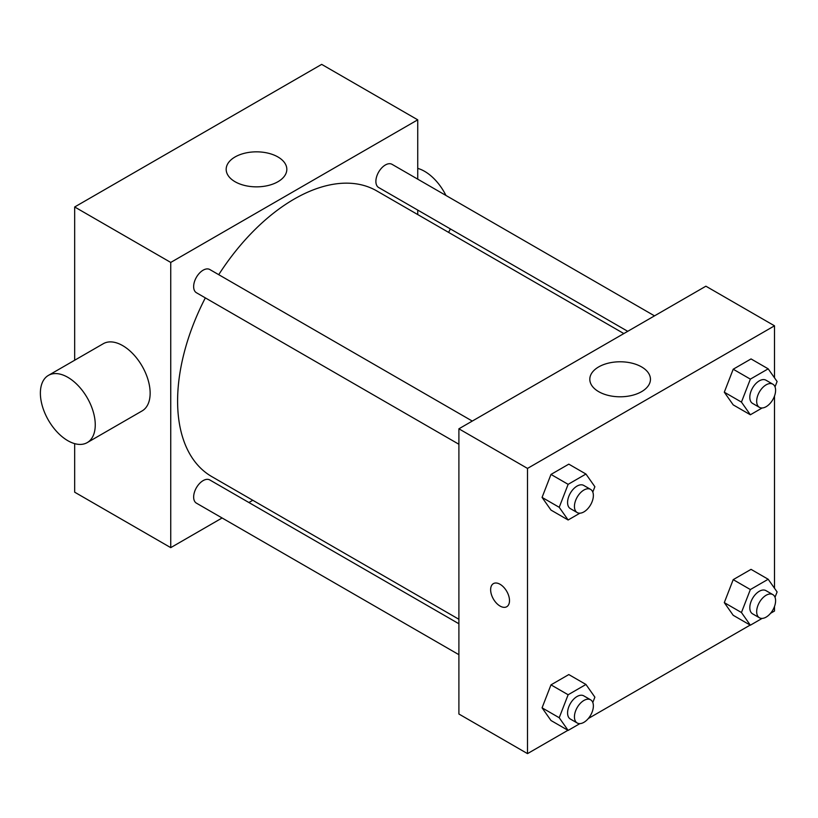 <?xml version="1.0" encoding="UTF-8"?>
<svg xmlns="http://www.w3.org/2000/svg" width="818" height="818" viewBox="0 0 818 818"><rect width="100%" height="100%" fill="white"/><g stroke="black" fill="none" stroke-linecap="round" stroke-linejoin="round"><path stroke-width="1.23" d="M222.107 517.978L170.737 547.641L74.673 492.191L74.673 443.642M74.673 360.227L74.673 206.974L321.678 64.377L417.732 119.827L417.732 179.152M252.782 500.279L248.897 502.518M458.898 444.266L196.422 292.732A13.395 7.73 -60 0 1 196.422 277.261A13.395 7.73 -60 0 1 209.817 269.531L472.283 421.076M458.898 654.686L196.422 503.152A13.395 7.73 -60 0 1 196.422 487.692A13.395 7.73 -60 0 1 209.817 479.961L458.898 623.766M417.732 210.083L417.732 214.572M170.737 547.641L170.737 262.435L417.732 119.827M627.733 331.321L378.652 187.516A13.395 7.73 -60 0 1 378.652 172.056A13.395 7.73 -60 0 1 392.037 164.326L654.512 315.86M458.898 619.277L211.76 476.587A164.95 95.236 -60 0 1 205.338 297.875M218.723 274.684A164.95 95.236 -60 0 1 376.709 190.88L623.848 333.57M48.415 375.39L103.303 343.703A38.814 22.413 60 0 1 142.107 366.106A38.814 22.413 60 0 1 142.107 410.922L87.219 442.61A38.814 22.413 -120 0 0 87.219 397.793A38.814 22.413 -120 0 0 48.415 375.39A38.814 22.413 -120 0 0 42.464 406.485A38.814 22.413 -120 0 0 67.812 440.687A38.814 22.413 -120 0 0 87.219 442.61M170.737 262.435L74.673 206.974M277.936 156.964A30.317 17.505 180 0 1 286.821 169.346A30.317 17.505 180 0 1 256.494 186.852A30.317 17.505 180 0 1 226.177 169.346A30.317 17.505 180 0 1 244.889 153.171A30.317 17.505 180 0 1 277.936 156.964M417.732 168.375A38.814 22.413 60 0 1 424.593 171.33A38.814 22.413 60 0 1 445.953 195.451M450.319 228.897A38.814 22.413 60 0 1 448.52 232.343M567.927 730.29L527.508 753.623L458.898 714.012L458.898 428.806L705.893 286.198L774.503 325.809L774.503 377.824M774.503 606.465L774.503 611.026L770.556 613.306M750.157 625.085L588.326 718.511M733.204 404.879L724.298 392.2L733.204 369.225L751.036 358.928L733.204 369.225L724.298 392.2L733.204 404.879L750.362 414.777L741.445 402.098L750.362 379.123L768.184 368.836L777.1 381.515L775.024 386.863M550.984 720.505L542.068 707.826L550.984 684.86L568.807 674.564L550.984 684.86L542.068 707.826L550.984 720.505L568.132 730.413L559.215 717.734L568.132 694.758L585.954 684.472L594.87 697.151L592.794 702.498M774.503 396.045L774.503 588.244M527.508 753.623L527.508 468.417L774.503 325.809M733.204 615.3L724.298 602.621L733.204 579.645L751.036 569.359L733.204 579.645L724.298 602.621L733.204 615.3L750.362 625.197L741.445 612.518L750.362 589.553L768.184 579.256L777.1 591.935L775.024 597.293M550.984 510.084L542.068 497.405L550.984 474.43L568.807 464.143L550.984 474.43L542.068 497.405L550.984 510.084L568.132 519.992L559.215 507.303L568.132 484.338L585.954 474.041L594.87 486.72L592.794 492.078M527.508 468.417L458.898 428.806M598.694 391.669A30.317 17.505 180 0 1 589.809 379.286A30.317 17.505 180 0 1 620.136 361.781A30.317 17.505 180 0 1 650.453 379.286A30.317 17.505 180 0 1 631.731 395.462A30.317 17.505 180 0 1 598.694 391.669M509.502 600.627A13.344 7.699 60 0 1 506.731 606.731A13.344 7.699 60 0 1 493.397 599.032A13.344 7.699 60 0 1 493.397 583.623A13.344 7.699 60 0 1 503.673 587.201A13.344 7.699 60 0 1 509.502 600.627M506.741 606.731A13.344 7.699 60 0 1 493.397 599.021A13.344 7.699 60 0 1 493.397 583.623M579.89 513.193L568.132 519.992M590.596 489.379L583.735 485.422A13.395 7.73 120 0 0 573.418 489.011A13.395 7.73 120 0 0 567.58 502.487A13.395 7.73 120 0 0 570.35 508.612L577.211 512.569A13.395 7.73 120 0 0 590.596 504.839A13.395 7.73 120 0 0 590.596 489.379A13.395 7.73 120 0 0 580.279 492.968A13.395 7.73 120 0 0 574.44 506.444A13.395 7.73 120 0 0 577.211 512.569M559.215 507.303L542.068 497.405M568.132 484.338L550.984 474.43M585.954 474.041L568.807 464.143M762.12 407.988L750.362 414.777M772.826 384.174L765.965 380.206A13.395 7.73 120 0 0 755.648 383.795A13.395 7.73 120 0 0 749.809 397.272A13.395 7.73 120 0 0 752.58 403.407L759.441 407.364A13.395 7.73 120 0 0 772.826 399.634A13.395 7.73 120 0 0 772.826 384.174A13.395 7.73 120 0 0 762.509 387.763A13.395 7.73 120 0 0 756.67 401.239A13.395 7.73 120 0 0 759.441 407.364M741.445 402.098L724.298 392.2M750.362 379.123L733.204 369.225M768.184 368.836L751.036 358.928M579.89 723.623L568.132 730.413M590.596 699.799L583.735 695.842A13.395 7.73 120 0 0 573.418 699.431A13.395 7.73 120 0 0 567.58 712.907A13.395 7.73 120 0 0 570.35 719.032L577.211 723A13.395 7.73 120 0 0 590.596 715.269A13.395 7.73 120 0 0 590.596 699.799A13.395 7.73 120 0 0 580.279 703.388A13.395 7.73 120 0 0 574.44 716.865A13.395 7.73 120 0 0 577.211 723M559.215 717.734L542.068 707.826M568.132 694.758L550.984 684.86M585.954 684.472L568.807 674.564M762.12 618.408L750.362 625.197M772.826 594.594L765.965 590.637A13.395 7.73 120 0 0 755.648 594.216A13.395 7.73 120 0 0 749.809 607.692A13.395 7.73 120 0 0 752.58 613.827L759.441 617.784A13.395 7.73 120 0 0 772.826 610.054A13.395 7.73 120 0 0 772.826 594.594A13.395 7.73 120 0 0 762.509 598.183A13.395 7.73 120 0 0 756.67 611.659A13.395 7.73 120 0 0 759.441 617.784M741.445 612.518L724.298 602.621M750.362 589.553L733.204 579.645M768.184 579.256L751.036 569.359"/></g></svg>
